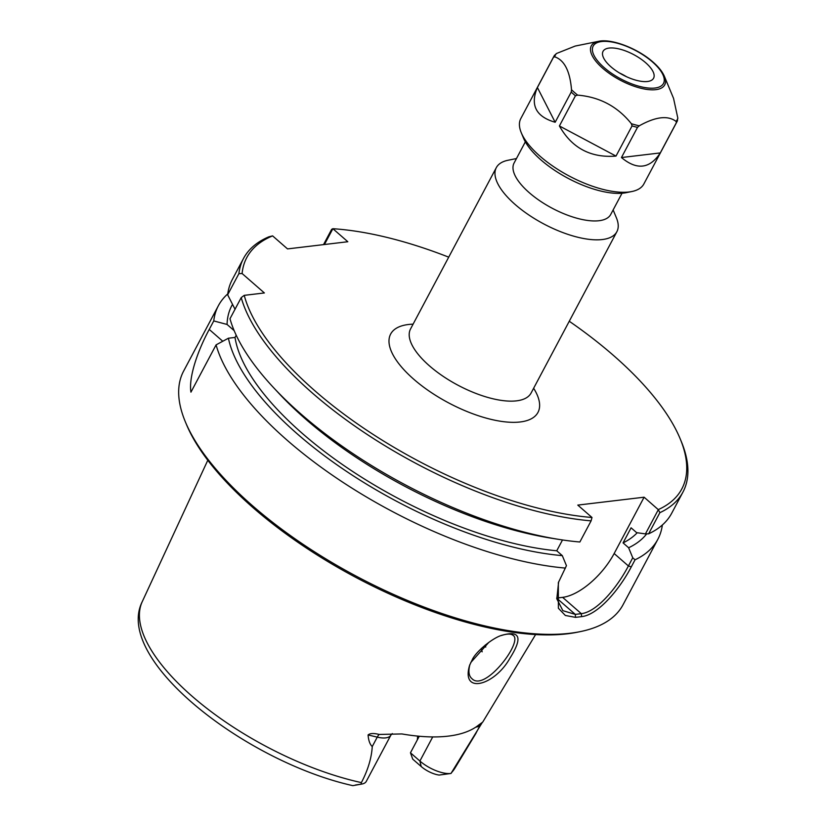 <?xml version="1.0" encoding="UTF-8"?>
<svg xmlns="http://www.w3.org/2000/svg" width="827" height="827" viewBox="0 0 827 827"><rect width="100%" height="100%" fill="white"/><g stroke="black" fill="none" stroke-linecap="round" stroke-linejoin="round"><path stroke-width="1.24" d="M516.462 158.546L508.098 160.242A68.259 27.446 28 0 0 496.324 167.623A68.259 27.446 28 0 0 543.711 223.9A68.259 27.446 28 0 0 616.87 231.715A68.259 27.446 28 0 0 616.404 217.821L613.138 209.944M591.098 520.865L591.998 517.485A246.353 99.044 -152 0 1 244.234 295.353L241.226 297.596A248.844 100.046 28 0 0 591.098 520.865L579.861 541.995A248.844 100.046 28 0 1 558.949 539.411A248.844 100.046 28 0 1 273.623 387.708A248.844 100.046 28 0 1 229.989 318.736L241.226 297.596M591.998 517.485L577.794 505.101L644.109 497.203L658.323 509.68L645.442 533.911L648.626 533.818L659.863 512.678L658.323 509.68M324.432 244.513L332.888 228.707A246.353 99.044 -152 0 1 448.72 257.166M569.265 321.258A246.353 99.044 -152 0 1 680.156 438.744A246.353 99.044 -152 0 1 658.313 509.597M332.888 228.707L347.816 241.732L287.527 248.906L272.6 235.881L268.868 236.811A248.844 100.046 28 0 0 243.531 258.427A248.844 100.046 28 0 0 238.889 273.665L242.104 273.53A246.353 99.044 -152 0 1 272.6 235.881M242.104 273.53L264.382 292.954L244.234 295.353M525.341 141.841L514.074 163.043A54.747 22.009 28 0 0 552.074 208.177A54.747 22.009 28 0 0 610.739 214.441L622.018 193.249M637.214 532.743A228.934 92.045 -152 0 1 623.062 542.894L628.623 547.753L632.748 557.78L628.406 565.968C617.19 587.439 596.949 611.99 581.309 613.655L575.282 614.378L575.54 617.356L565.358 615.474L558.38 608.238L558.339 582.673L566.443 565.668L562.308 555.641A237.008 95.291 -152 0 1 228.407 338.222L216.085 344.869L190.944 392.153C188.566 377.701 197.26 351.63 209.231 329.435L213.759 320.928L227.063 324.453A237.008 95.291 -152 0 1 232.521 304.388M227.063 324.453L234.165 330.645M646.673 533.87A237.008 95.291 -152 0 1 628.623 547.753M562.308 555.641L556.747 550.782L562.505 539.959M556.716 598.055L562.618 597.352A49.765 22.825 131.1 0 0 614.151 553.532L644.109 497.203M645.442 533.911L636.645 532.66L631.084 527.812L623.062 542.894M659.863 512.678A248.844 100.046 28 0 0 682.957 492.075A248.844 100.046 28 0 0 681.262 441.422L680.156 438.744M332.826 228.717L331.648 229.337L323.522 244.627M575.54 617.356L581.619 616.632C598.128 614.874 619.578 589.32 631.301 566.846L635.053 559.796L632.748 557.78M556.736 598.2L575.282 614.378L562.887 610.677L556.819 598.81L558.638 581.836M565.42 568.087A248.844 100.046 -152 0 1 216.085 344.869M501.41 635.518C507.116 633.647 511.034 633.616 513.185 635.405C523.357 641.566 484.818 692.364 471.99 678.709C468.795 676.072 468.113 671.297 469.943 664.391M472.413 659.419L469.591 665.342C460.763 695.104 494.866 685.407 509.949 658.158C522.726 637.927 520.204 630.246 502.402 635.146C493.088 637.379 475.97 651.635 472.413 659.419M355.424 785.019L360.996 784.172L361.389 782.6C367.943 770.071 371.561 758.049 372.253 746.543C369.927 744.455 368.532 740.589 368.077 734.945C370.062 733.249 373.752 733.084 379.169 734.448L401.891 733.942A180.431 72.538 28 0 0 478.998 724.772L482.71 722.126L535.617 634.557M481.996 722.932L450.984 773.462L439.127 775.064A16.819 6.761 -152 0 1 421.212 766.536L412.735 759.145L410.461 752.797L419.258 736.247M470.728 662.582L488.85 642.341M213.759 320.928A248.844 100.046 -152 0 1 218.39 305.69A248.844 100.046 -152 0 1 227.756 293.905M662.355 524.99A248.844 100.046 -152 0 1 657.827 539.338L623.051 604.733A248.844 100.046 -152 0 1 580.12 631.652A248.844 100.046 -152 0 1 356.375 576.243A248.844 100.046 -152 0 1 185.31 421.729A248.844 100.046 -152 0 1 183.625 371.085L218.39 305.69M657.827 539.338A248.844 100.046 -152 0 1 635.053 559.796M185.31 421.729L186.426 424.406A246.353 99.044 28 0 0 355.775 577.37A246.353 99.044 28 0 0 577.277 632.231L580.12 631.652M236.202 335.224L235.023 337.437L228.407 338.222M417.273 739.979A131.886 53.021 28 0 0 417.594 736.092M417.439 736.082A136.197 54.758 -152 0 1 417.573 736.764M432.717 736.929L419.899 761.036L410.461 752.797M452.286 771.787A177.164 71.225 -152 0 0 455.026 767.983L450.984 773.462A24.283 9.769 28 0 1 419.899 761.036L421.212 766.536M379.169 734.448A9.955 4.952 -76.6 0 0 377.257 737.136A24.283 9.769 -152 0 0 390.892 735.1L366.289 781.37A24.283 9.769 -152 0 1 362.102 783.996L352.84 785.65C245.03 761.605 113.454 659.264 142.244 601.674L207.794 460.257M362.102 783.996A24.283 9.769 -152 0 1 360.996 784.172M235.085 309.37L227.652 294.794L238.889 273.665M243.531 258.427L232.294 279.557A248.844 100.046 28 0 0 227.652 294.794M558.949 539.411L550.927 538.139A237.008 95.291 -152 0 1 279.164 393.642L273.623 387.708M556.747 550.782A228.934 92.045 -152 0 1 235.023 337.437M648.626 533.818A248.844 100.046 28 0 0 671.72 513.205L682.957 492.075M645.649 62.718A28.614 11.506 -152 0 1 653.588 78.214A28.614 11.506 -152 0 1 622.917 74.937A28.614 11.506 -152 0 1 603.048 51.346A28.614 11.506 -152 0 1 620.374 49.269A28.614 11.506 -152 0 1 645.649 62.718M677.53 120.494A69.675 28.015 -152 0 1 677.003 121.631L677.84 118.199L673.55 98.372L664.432 76.425C662.417 71.732 658.602 66.935 652.999 62.046C637.824 48.535 611.629 38.311 598.469 41.35A41.577 16.716 28 0 0 620.157 80.126A41.577 16.716 28 0 0 664.432 76.425M598.469 41.35L575.168 46.064L556.375 53.548L553.966 56.205A69.675 28.015 -152 0 1 554.638 55.089M554.648 56.794C564.365 60.092 569.989 71.091 571.519 89.781L571.209 92.086L555.165 122.262C535.906 116.669 529.983 105.081 537.395 87.517L553.439 57.342L554.648 56.794A68.951 27.715 -152 0 1 556.375 53.548M577.628 95.126C599.637 96.955 617.562 106.497 631.383 123.73L632.055 125.911L616.001 156.086C590.726 158.071 571.86 148.033 559.403 125.962L575.447 95.787L577.628 95.126A68.951 27.715 -152 0 1 571.519 89.781M639.23 125.828C655.615 116.669 667.906 115.201 676.104 121.435L676.331 122.747L660.277 152.923C649.815 168.863 636.873 170.403 621.449 157.543L637.493 127.368L639.23 125.828A68.951 27.715 -152 0 1 631.383 123.73M555.165 122.262L537.395 87.517M616.001 156.086L559.403 125.962M676.331 122.747A69.675 28.015 -152 0 0 677.003 121.631L643.84 183.997A69.675 28.015 -152 0 1 631.818 191.533A69.675 28.015 -152 0 1 569.172 176.017A69.675 28.015 -152 0 1 521.279 132.754A69.675 28.015 -152 0 1 520.803 118.571L553.966 56.205A69.675 28.015 -152 0 0 553.439 57.342M660.277 152.923L621.449 157.543M631.818 191.533L626.153 192.681A64.702 26.009 -152 0 1 567.973 178.27A64.702 26.009 -152 0 1 523.501 138.099L521.279 132.754M619.444 72.962A28.614 11.506 -152 0 1 626.504 76.715M530.986 393.228L531.099 393.021A68.259 27.446 -152 0 1 457.951 385.206A68.259 27.446 -152 0 1 410.554 328.929L410.45 329.136M413.097 324.163A83.434 33.545 28 0 0 403.545 369.297A83.434 33.545 28 0 0 501.555 421.408A83.434 33.545 28 0 0 533.632 388.256M631.301 566.846L628.406 565.968L614.151 553.532M562.618 597.352L581.309 613.655L581.619 616.632M361.389 782.6A177.164 71.225 -152 0 1 198.707 701.844A177.164 71.225 -152 0 1 142.244 601.674M475.763 727.16A24.283 9.769 28 0 0 480.384 724.865L475.37 734.273M368.077 734.945L377.257 737.136L372.253 746.543M481.324 648.451A154.287 62.025 -152 0 1 482.131 651.831M485.749 647.065A156.768 63.028 28 0 0 485.211 645.07M482.058 722.901L480.963 723.925A9.955 9.097 -144.4 0 0 480.384 724.865L481.469 723.346M209.231 329.435L222.763 341.251M652.431 61.911A39.81 16.002 -152 0 1 639.354 86.349A39.81 16.002 -152 0 1 593.176 46.074A39.81 16.002 -152 0 1 652.431 61.911M677.84 118.199A68.951 27.715 -152 0 1 676.104 121.435M637.493 127.368A69.675 28.015 -152 0 1 632.055 125.911M575.447 95.787A69.675 28.015 -152 0 1 571.209 92.086M531.099 393.021L616.87 231.715M410.554 328.929L496.324 167.623M455.026 767.983L476.052 733.156M390.892 735.1L392.308 733.58"/></g></svg>
